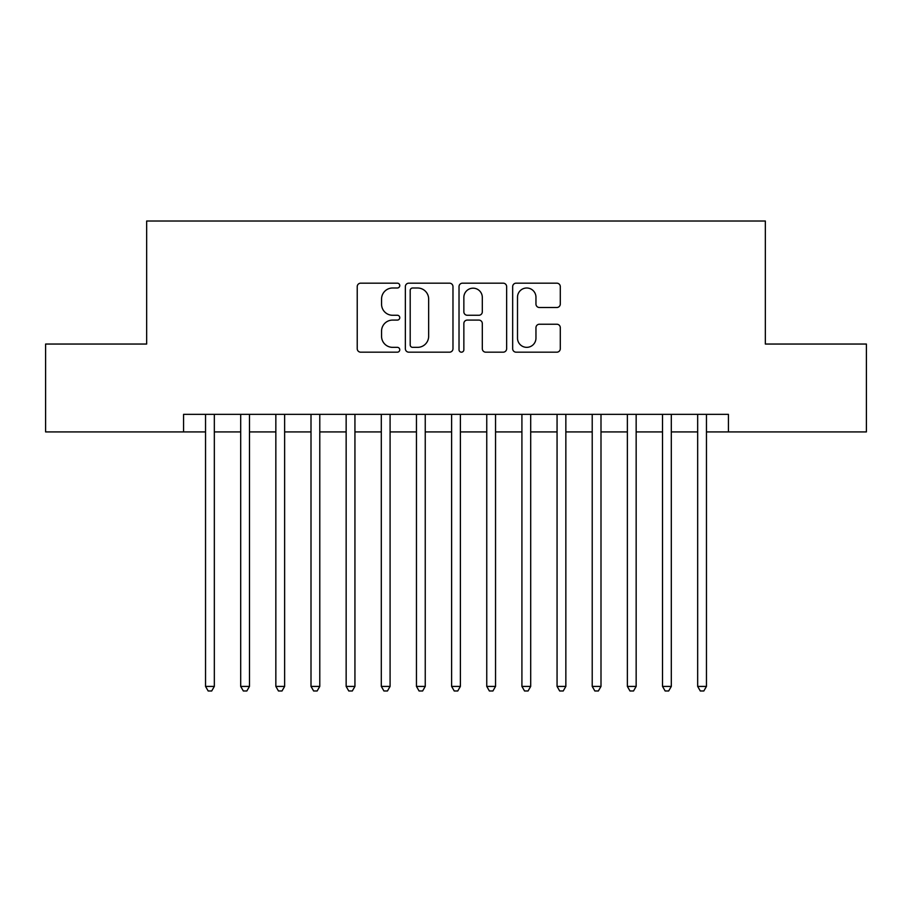 <?xml version="1.0" encoding="UTF-8"?>
<svg xmlns="http://www.w3.org/2000/svg" width="912" height="912" viewBox="0 0 912 912"><rect width="100%" height="100%" fill="white"/><g stroke="black" fill="none" stroke-linecap="round" stroke-linejoin="round"><path stroke-width="1.37" d="M399.764 285.593A2.417 2.417 0 0 0 397.347 283.176L360.685 283.176A3.454 3.454 0 0 0 357.23 286.619L357.23 348.726A3.454 3.454 0 0 0 360.685 352.18L397.347 352.18A2.417 2.417 0 0 0 399.764 349.763A2.417 2.417 0 0 0 397.347 347.347L392.593 347.347A11.047 11.047 0 0 1 381.558 336.311L381.558 331.136A11.047 11.047 0 0 1 392.593 320.089L397.347 320.089A2.417 2.417 0 0 0 399.764 317.672A2.417 2.417 0 0 0 397.347 315.267L392.593 315.267A11.047 11.047 0 0 1 381.558 304.22L381.558 299.045A11.047 11.047 0 0 1 392.593 287.998L397.347 287.998A2.417 2.417 0 0 0 399.764 285.593M556.833 307.504A3.454 3.454 0 0 0 560.287 304.049L560.287 286.619A3.454 3.454 0 0 0 556.833 283.176L516.124 283.176A3.454 3.454 0 0 0 512.669 286.619L512.669 348.726A3.454 3.454 0 0 0 516.124 352.18L556.833 352.18A3.454 3.454 0 0 0 560.287 348.726L560.287 327.682A3.454 3.454 0 0 0 556.833 324.227L539.414 324.227A3.454 3.454 0 0 0 535.96 327.682L535.96 338.124A9.234 9.234 0 0 1 526.737 347.347A9.234 9.234 0 0 1 517.503 338.124L517.503 297.232A9.234 9.234 0 0 1 526.737 287.998A9.234 9.234 0 0 1 535.96 297.232L535.96 304.049A3.454 3.454 0 0 0 539.414 307.504L556.833 307.504M183.574 431.923L45.6 431.923L45.6 344.041L146.661 344.041L146.661 221.012L765.339 221.012L765.339 344.041L866.4 344.041L866.4 431.923L728.426 431.923L728.426 414.344L183.574 414.344L183.574 431.923L205.542 431.923M452.979 286.619A3.454 3.454 0 0 0 449.525 283.176L408.815 283.176A3.454 3.454 0 0 0 405.361 286.619L405.361 348.726A3.454 3.454 0 0 0 408.815 352.18L449.525 352.18A3.454 3.454 0 0 0 452.979 348.726L452.979 286.619M462.475 283.176L503.185 283.176A3.454 3.454 0 0 1 506.639 286.619L506.639 348.726A3.454 3.454 0 0 1 503.185 352.18L485.765 352.18A3.454 3.454 0 0 1 482.311 348.726L482.311 323.543A3.454 3.454 0 0 0 478.857 320.089L467.297 320.089A3.454 3.454 0 0 0 463.855 323.543L463.855 349.763A2.417 2.417 0 0 1 461.438 352.18A2.417 2.417 0 0 1 459.021 349.763L459.021 286.619A3.454 3.454 0 0 1 462.475 283.176M214.331 431.923L240.688 431.923M249.478 431.923L275.846 431.923M284.635 431.923L311.003 431.923M319.781 431.923L346.15 431.923M354.939 431.923L381.307 431.923M390.085 431.923L416.453 431.923M425.243 431.923L451.611 431.923M460.389 431.923L486.757 431.923M495.547 431.923L521.915 431.923M530.693 431.923L557.061 431.923M565.85 431.923L592.219 431.923M600.997 431.923L627.365 431.923M636.154 431.923L662.522 431.923M671.312 431.923L697.669 431.923M706.458 431.923L728.426 431.923M412.612 287.998A2.417 2.417 0 0 0 410.195 290.415L410.195 344.93A2.417 2.417 0 0 0 412.612 347.347L417.616 347.347A11.047 11.047 0 0 0 428.651 336.311L428.651 299.045A11.047 11.047 0 0 0 417.616 287.998L412.612 287.998M482.311 297.403A9.234 9.234 0 0 0 473.077 288.181A9.234 9.234 0 0 0 463.855 297.403L463.855 311.813A3.454 3.454 0 0 0 467.297 315.267L478.857 315.267A3.454 3.454 0 0 0 482.311 311.813L482.311 297.403M214.331 414.344L214.331 686.417L205.542 686.417L205.542 414.344M214.331 686.417L211.698 690.988L208.175 690.988L205.542 686.417M249.478 414.344L249.478 686.417L240.688 686.417L240.688 414.344M249.478 686.417L246.844 690.988L243.333 690.988L240.688 686.417M284.635 414.344L284.635 686.417L275.846 686.417L275.846 414.344M284.635 686.417L282.002 690.988L278.479 690.988L275.846 686.417M319.781 414.344L319.781 686.417L311.003 686.417L311.003 414.344M319.781 686.417L317.148 690.988L313.637 690.988L311.003 686.417M354.939 414.344L354.939 686.417L346.15 686.417L346.15 414.344M354.939 686.417L352.306 690.988L348.783 690.988L346.15 686.417M390.085 414.344L390.085 686.417L381.307 686.417L381.307 414.344M390.085 686.417L387.452 690.988L383.941 690.988L381.307 686.417M425.243 414.344L425.243 686.417L416.453 686.417L416.453 414.344M425.243 686.417L422.609 690.988L419.087 690.988L416.453 686.417M460.389 414.344L460.389 686.417L451.611 686.417L451.611 414.344M460.389 686.417L457.756 690.988L454.244 690.988L451.611 686.417M495.547 414.344L495.547 686.417L486.757 686.417L486.757 414.344M495.547 686.417L492.913 690.988L489.391 690.988L486.757 686.417M530.693 414.344L530.693 686.417L521.915 686.417L521.915 414.344M530.693 686.417L528.059 690.988L524.548 690.988L521.915 686.417M565.85 414.344L565.85 686.417L557.061 686.417L557.061 414.344M565.85 686.417L563.217 690.988L559.694 690.988L557.061 686.417M600.997 414.344L600.997 686.417L592.219 686.417L592.219 414.344M600.997 686.417L598.363 690.988L594.852 690.988L592.219 686.417M636.154 414.344L636.154 686.417L627.365 686.417L627.365 414.344M636.154 686.417L633.521 690.988L629.998 690.988L627.365 686.417M671.312 414.344L671.312 686.417L662.522 686.417L662.522 414.344M671.312 686.417L668.667 690.988L665.156 690.988L662.522 686.417M706.458 414.344L706.458 686.417L697.669 686.417L697.669 414.344M706.458 686.417L703.825 690.988L700.302 690.988L697.669 686.417"/></g></svg>
